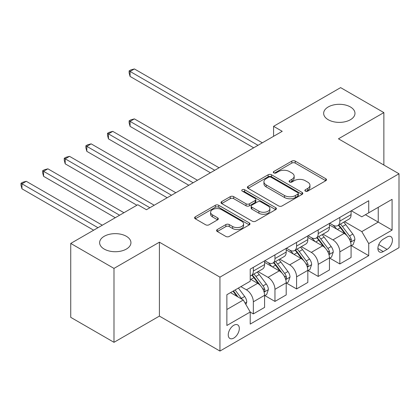 <?xml version="1.0" encoding="UTF-8"?>
<svg xmlns="http://www.w3.org/2000/svg" width="420" height="420" viewBox="0 0 420 420"><rect width="100%" height="100%" fill="white"/><g stroke="black" fill="none" stroke-linecap="round" stroke-linejoin="round"><path stroke-width="0.63" d="M305.371 191.126A1.68 0.971 0 0 0 307.75 191.126L325.789 180.71A2.399 1.386 0 0 0 326.492 179.728A2.399 1.386 0 0 0 325.789 178.747L295.223 161.102A2.399 1.386 0 0 0 291.827 161.102L273.788 171.518A1.68 0.971 0 0 0 273.294 172.205A1.68 0.971 0 0 0 273.788 172.893A1.68 0.971 0 0 0 276.166 172.893L278.497 171.544A7.686 4.436 0 0 1 289.364 171.544L291.911 173.014A7.686 4.436 0 0 1 294.163 176.153A7.686 4.436 0 0 1 291.911 179.287L289.58 180.637A1.68 0.971 0 0 0 289.086 181.325A1.68 0.971 0 0 0 289.58 182.007A1.68 0.971 0 0 0 291.958 182.007L294.289 180.663A7.686 4.436 0 0 1 305.156 180.663L307.708 182.133A7.686 4.436 0 0 1 309.955 185.267A7.686 4.436 0 0 1 307.708 188.407L305.371 189.756A1.68 0.971 0 0 0 304.878 190.439A1.68 0.971 0 0 0 305.371 191.126L305.371 189.756M126.357 236.292A15.655 9.04 0 0 0 109.289 234.334A15.655 9.04 0 0 0 99.624 242.686A15.655 9.04 0 0 0 104.213 249.076A15.655 9.04 0 0 0 121.275 251.039A15.655 9.04 0 0 0 130.94 242.686A15.655 9.04 0 0 0 126.357 236.292M350.39 106.948A15.655 9.04 0 0 0 333.322 104.989A15.655 9.04 0 0 0 323.657 113.342A15.655 9.04 0 0 0 328.246 119.732A15.655 9.04 0 0 0 345.308 121.695A15.655 9.04 0 0 0 354.974 113.342A15.655 9.04 0 0 0 350.39 106.948M233.788 338.069A7.828 4.52 120 0 0 238.901 331.17A7.828 4.52 120 0 0 237.704 324.896A7.828 4.52 120 0 0 233.788 325.285A7.828 4.52 120 0 0 228.674 332.183A7.828 4.52 120 0 0 229.871 338.457A7.828 4.52 120 0 0 233.788 338.069M217.282 229.535A2.399 1.386 0 0 0 216.578 230.512A2.399 1.386 0 0 0 217.282 231.494L225.855 236.444A2.399 1.386 0 0 0 229.252 236.444L249.291 224.879A2.399 1.386 0 0 0 249.995 223.897A2.399 1.386 0 0 0 249.291 222.915L218.726 205.27A2.399 1.386 0 0 0 215.329 205.27L195.29 216.835A2.399 1.386 0 0 0 194.586 217.817A2.399 1.386 0 0 0 195.29 218.799L205.648 224.779A2.399 1.386 0 0 0 209.044 224.779L217.623 219.828A2.399 1.386 0 0 0 218.327 218.846A2.399 1.386 0 0 0 217.623 217.865L212.483 214.898A6.426 3.707 0 0 1 210.604 212.279A6.426 3.707 0 0 1 214.567 208.85A6.426 3.707 0 0 1 221.571 209.654L241.694 221.272A6.426 3.707 0 0 1 243.574 223.897A6.426 3.707 0 0 1 239.61 227.32A6.426 3.707 0 0 1 232.607 226.517L229.252 224.579A2.399 1.386 0 0 0 225.855 224.579L217.282 229.535L217.282 231.494M159.401 242.188L113.988 268.406L70.739 243.432L70.739 317.347L113.988 342.316L159.401 316.097L219.949 351.057L219.949 277.142L159.401 242.188L159.401 316.097M383.864 165.028L383.864 112.592L338.452 138.81L399 173.77L219.949 277.142M383.864 112.592L340.615 87.623L273.578 126.326L273.578 136.311M70.739 243.432L137.776 204.729L146.422 209.727L282.224 131.318L273.578 126.326M278.67 205.952A2.399 1.386 0 0 0 282.062 205.952L302.101 194.387A2.399 1.386 0 0 0 302.804 193.405A2.399 1.386 0 0 0 302.101 192.423L271.535 174.778A2.399 1.386 0 0 0 268.139 174.778L248.105 186.349A2.399 1.386 0 0 0 247.401 187.325A2.399 1.386 0 0 0 248.105 188.307L278.67 205.952M242.918 191.489A1.68 0.971 0 0 1 244.624 191.725L244.624 189.73L275.699 207.669A2.399 1.386 0 0 1 276.402 208.651A2.399 1.386 0 0 1 275.699 209.633L255.659 221.198A2.399 1.386 0 0 1 252.263 221.198L221.697 203.553L221.697 201.59A2.399 1.386 0 0 0 220.994 202.571A2.399 1.386 0 0 0 221.697 203.553M221.697 201.59L230.27 196.639A2.399 1.386 0 0 1 233.667 196.639L246.062 203.8A2.399 1.386 0 0 0 249.459 203.8L255.15 200.513A2.399 1.386 0 0 0 255.853 199.532A2.399 1.386 0 0 0 255.15 198.555L242.246 191.1A1.68 0.971 0 0 1 241.752 190.417A1.68 0.971 0 0 1 242.792 189.52A1.68 0.971 0 0 1 244.624 189.73M387.062 236.99L383.255 239.19A7.586 4.378 120 0 0 378.305 245.873A7.586 4.378 120 0 0 379.465 251.953A7.586 4.378 120 0 0 383.255 251.575L387.062 249.38A7.586 4.378 120 0 0 392.018 242.697A7.586 4.378 120 0 0 390.857 236.618A7.586 4.378 120 0 0 387.062 236.99M219.949 351.057L399 247.679L399 173.77M351.341 210.772L361.804 216.815L368.723 212.819L368.723 200.734L250.22 269.152L250.22 281.237L226.868 294.725L226.868 325.484L250.22 312.002L250.22 324.088L368.723 255.67L368.723 243.584L361.804 231.599L344.605 221.666M368.723 212.819L392.081 199.337L392.081 230.102L368.723 243.584M113.988 268.406L113.988 342.316M365.437 214.72L378.242 222.112L378.242 207.328L392.081 199.337M361.804 231.599L378.242 222.112L392.081 230.102M226.868 309.503L243.301 300.017L230.501 292.625M250.22 312.102L253.334 313.897L253.334 301.812A9.786 5.649 -120 0 0 246.414 289.826L240.881 286.634M253.334 313.897L264.579 307.409L264.579 295.323A9.786 5.649 -120 0 0 257.659 283.337L250.22 279.043M264.841 295.57L274.958 301.413L274.958 289.328A9.786 5.649 -120 0 0 268.039 277.342L258.106 271.609M274.958 301.413L286.204 294.924L286.204 282.839A9.786 5.649 -120 0 0 279.284 270.853L264.579 262.363M286.466 283.085L296.583 288.929L296.583 276.843A9.786 5.649 -120 0 0 289.663 264.857L279.731 259.124M296.583 288.929L307.829 282.44L307.829 270.354A9.786 5.649 -120 0 0 300.909 258.368L286.204 249.879M308.091 270.601L318.208 276.444L318.208 264.359A9.786 5.649 -120 0 0 311.288 252.373L301.355 246.64M318.208 276.444L329.453 269.955L329.453 257.87A9.786 5.649 -120 0 0 322.534 245.884L307.829 237.395M329.716 258.116L339.832 263.959L339.832 251.874A9.786 5.649 -120 0 0 332.913 239.888L322.98 234.15M339.832 263.959L351.078 257.471L351.078 245.385A9.786 5.649 -120 0 0 344.159 233.399L329.453 224.905M329.716 223.256L332.913 225.104A9.786 5.649 -120 0 0 337.806 225.593A9.786 5.649 -120 0 0 339.832 221.109L339.832 217.413M308.091 235.746L311.288 237.594A9.786 5.649 -120 0 0 316.181 238.077A9.786 5.649 -120 0 0 318.208 233.599L318.208 229.903M286.466 248.231L289.663 250.078A9.786 5.649 -120 0 0 294.556 250.561A9.786 5.649 -120 0 0 296.583 246.083L296.583 242.387M264.841 260.715L268.039 262.563A9.786 5.649 -120 0 0 272.932 263.046A9.786 5.649 -120 0 0 274.958 258.568L274.958 254.872M351.341 245.632L368.723 255.67M337.806 225.593L349.052 219.098A9.786 5.649 -120 0 0 351.078 214.62L351.078 210.924M316.181 238.077L327.427 231.583A9.786 5.649 -120 0 0 329.453 227.105L329.453 223.409M294.556 250.561L305.802 244.067A9.786 5.649 -120 0 0 307.829 239.589L307.829 235.893M272.932 263.046L284.177 256.552A9.786 5.649 -120 0 0 286.204 252.073L286.204 248.378M250.22 275.924A9.786 5.649 -120 0 0 251.307 275.531L262.553 269.036A9.786 5.649 -120 0 0 264.579 264.558L264.579 260.862M251.307 275.531A9.786 5.649 -120 0 0 253.334 271.052L253.334 267.356M243.301 300.017L250.22 312.002M306.044 191.363L307.708 190.402A7.686 4.436 0 0 0 309.955 187.268L309.955 185.267M294.163 176.153L294.163 178.148A7.686 4.436 0 0 1 291.911 181.288L290.252 182.249M325.757 180.726L295.223 163.102A2.399 1.386 0 0 0 291.827 163.102L274.459 173.129M302.069 194.402L271.535 176.778A2.399 1.386 0 0 0 268.139 176.778L248.136 188.328M297.859 194.093A1.68 0.971 0 0 0 298.347 193.405A1.68 0.971 0 0 0 297.859 192.717L271.026 177.23A1.68 0.971 0 0 0 268.648 177.23L266.185 178.652A7.686 4.436 0 0 0 263.939 181.786A7.686 4.436 0 0 0 266.185 184.926L284.524 195.515A7.686 4.436 0 0 0 295.397 195.515L297.859 194.093L297.859 196.088A1.68 0.971 0 0 0 298.347 195.405L298.347 193.405M263.939 181.786L263.939 183.787A7.686 4.436 0 0 0 266.185 186.921L266.185 184.926M297.859 196.088L295.397 197.51A7.686 4.436 0 0 1 284.524 197.51L266.185 186.921M221.728 203.569L230.27 198.639L230.27 196.639M255.853 199.532L255.853 201.532A2.399 1.386 0 0 1 255.15 202.514L249.459 205.795A2.399 1.386 0 0 1 246.062 205.795L233.667 198.639A2.399 1.386 0 0 0 230.27 198.639M244.624 191.725L275.662 209.648M258.93 211.223A6.426 3.707 0 0 0 265.928 212.027A6.426 3.707 0 0 0 269.892 208.603A6.426 3.707 0 0 0 268.012 205.978L260.925 201.884A2.399 1.386 0 0 0 257.528 201.884L251.837 205.17A2.399 1.386 0 0 0 251.134 206.152A2.399 1.386 0 0 0 251.837 207.134L258.93 211.223L258.93 213.224A6.426 3.707 0 0 0 265.928 214.027A6.426 3.707 0 0 0 269.892 210.599L269.892 208.603M251.134 206.152L251.134 208.147A2.399 1.386 0 0 0 251.837 209.129L251.837 207.134M258.93 213.224L251.837 209.129M243.574 223.897L243.574 225.892A6.426 3.707 0 0 1 239.61 229.32A6.426 3.707 0 0 1 232.607 228.517L229.252 226.579A2.399 1.386 0 0 0 225.855 226.579L217.313 231.515M210.604 212.279L210.604 214.274A6.426 3.707 0 0 0 212.483 216.899L212.483 214.898M217.591 219.844L212.483 216.899M249.26 224.894L218.726 207.265A2.399 1.386 0 0 0 215.329 207.265L195.326 218.815M351.078 245.784L353.157 244.582L354.884 239.589A6.484 3.743 -120 0 0 352.816 234.066L345.749 224.632A18.716 10.804 -120 0 0 343.707 222.185M336.677 229.073A18.716 10.804 -120 0 0 332.845 225.067M350.49 241.81L351.241 240.996L351.382 239.867A6.484 3.743 -120 0 0 349.529 235.966L342.463 226.532A18.716 10.804 -120 0 0 340.421 224.086M338.678 225.089A15.535 8.967 60 0 1 341.229 227.992L347.209 235.972M219.083 167.774L134.4 118.886L130.074 121.38L130.074 126.378L210.43 172.772M338.342 225.283A18.716 10.804 60 0 1 340.384 227.729L345.082 234.003M130.074 126.378L129.124 122.829L129.124 120.834L214.757 170.273M129.124 120.834L130.851 119.837L134.4 118.886M258.006 145.304L130.074 71.442L134.4 68.943L262.332 142.805M253.68 147.798L130.074 76.435L130.074 71.442L129.124 70.891L130.851 69.893L134.4 68.943M130.074 76.435L129.124 72.891L129.124 70.891M329.453 258.269L331.532 257.066L333.26 252.073A6.484 3.743 -120 0 0 331.191 246.556L324.125 237.116A18.716 10.804 -120 0 0 322.082 234.67M315.053 241.563A18.716 10.804 -120 0 0 311.22 237.552M328.865 254.294L329.616 253.481L329.758 252.352A6.484 3.743 -120 0 0 327.905 248.451L320.838 239.017A18.716 10.804 -120 0 0 318.796 236.57M317.053 237.573A15.535 8.967 60 0 1 319.604 240.476L325.584 248.462M197.458 180.259L112.775 131.371L108.449 133.87L108.449 138.863L188.806 185.257M316.717 237.767A18.716 10.804 60 0 1 318.759 240.214L323.458 246.488M108.449 138.863L107.499 135.314L107.499 133.319L193.132 182.758M107.499 133.319L109.226 132.321L112.775 131.371M307.829 270.753L309.907 269.551L311.635 264.558A6.484 3.743 -120 0 0 309.566 259.04L302.5 249.601A18.716 10.804 -120 0 0 300.457 247.154M293.428 254.047A18.716 10.804 -120 0 0 289.595 250.037M307.241 266.779L307.991 265.965L308.133 264.836A6.484 3.743 -120 0 0 306.28 260.935L299.213 251.501A18.716 10.804 -120 0 0 297.171 249.055M295.428 250.058A15.535 8.967 60 0 1 297.98 252.961L303.959 260.946M175.833 192.743L91.151 143.855L86.825 146.354L86.825 151.347L167.181 197.741M295.092 250.252A18.716 10.804 60 0 1 297.134 252.698L301.833 258.972M86.825 151.347L85.874 147.798L85.874 145.803L171.507 195.242M85.874 145.803L87.602 144.805L91.151 143.855M286.204 283.238L288.283 282.041L290.01 277.043A6.484 3.743 -120 0 0 287.942 271.525L280.875 262.085A18.716 10.804 -120 0 0 278.833 259.639M271.803 266.532A18.716 10.804 -120 0 0 267.971 262.521M285.616 279.263L286.367 278.45L286.508 277.321A6.484 3.743 -120 0 0 284.655 273.42L277.589 263.986A18.716 10.804 -120 0 0 275.546 261.539M273.803 262.542A15.535 8.967 60 0 1 276.355 265.445L282.334 273.431M154.208 205.233L69.526 156.34L65.2 158.839L65.2 163.832L136.909 205.233M273.467 262.736A18.716 10.804 60 0 1 275.51 265.183L280.208 271.457M65.2 163.832L64.249 160.288L64.249 158.287L149.882 207.727M64.249 158.287L65.982 157.29L69.526 156.34M264.579 295.722L266.658 294.525L268.385 289.527A6.484 3.743 -120 0 0 266.317 284.009L259.25 274.57A18.716 10.804 -120 0 0 257.208 272.129M263.991 291.753L264.742 290.934L264.884 289.805A6.484 3.743 -120 0 0 263.03 285.905L255.964 276.47A18.716 10.804 -120 0 0 253.922 274.024M252.178 275.032A15.535 8.967 60 0 1 254.73 277.93L260.71 285.915M123.931 212.72L47.901 168.824L43.575 171.323L43.575 176.316L115.285 217.718M251.843 275.221A18.716 10.804 60 0 1 253.885 277.667L258.584 283.941M43.575 176.316L42.625 172.772L42.625 170.772L119.606 215.219M42.625 170.772L44.357 169.775L47.901 168.824M245.9 304.51L246.761 302.012A6.484 3.743 -120 0 0 244.692 296.494L238.387 288.073M102.307 225.204L26.276 181.309L21.95 183.808L21.95 188.8L93.66 230.202M241.994 299.26A6.484 3.743 -120 0 0 241.406 298.389L235.1 289.968M233.473 290.908L238.004 296.961M233.021 291.17L236.864 296.3M21.95 188.8L21 185.257L21 183.257L97.981 227.703M21 183.257L22.732 182.259L26.276 181.309M246.414 289.826L257.659 283.337M268.039 277.342L279.284 270.853M289.663 264.857L300.909 258.368M311.288 252.373L322.534 245.884M332.913 239.888L344.159 233.399M339.832 221.109L351.078 214.62M339.832 251.874L351.078 245.385M318.208 264.359L329.453 257.87M318.208 233.599L329.453 227.105M296.583 276.843L307.829 270.354M296.583 246.083L307.829 239.589M274.958 289.328L286.204 282.839M274.958 258.568L286.204 252.073M253.334 301.812L264.579 295.323M253.334 271.052L264.579 264.558M378.767 244.587L387.062 249.38M377.895 248.477L383.255 251.575M307.708 190.402L307.708 188.407M289.58 182.007L289.58 180.637M291.911 181.288L291.911 179.287M273.788 172.893L273.788 171.518M291.827 163.102L291.827 161.102M295.223 163.102L295.223 161.102M325.789 180.71L325.789 178.747M248.105 188.307L248.105 186.349M268.139 176.778L268.139 174.778M271.535 176.778L271.535 174.778M302.101 194.387L302.101 192.423M284.524 197.51L284.524 195.515M295.397 197.51L295.397 195.515M233.667 198.639L233.667 196.639M246.062 205.795L246.062 203.8M249.459 205.795L249.459 203.8M255.15 202.514L255.15 200.513M275.699 209.633L275.699 207.669M225.855 226.579L225.855 224.579M229.252 226.579L229.252 224.579M232.607 228.517L232.607 226.517M217.623 219.828L217.623 217.865M195.29 218.799L195.29 216.835M215.329 207.265L215.329 205.27M218.726 207.265L218.726 205.27M249.291 224.879L249.291 222.915M350.595 242.167L354.842 239.715M342.463 226.532L345.749 224.632M337.365 229.472L340.384 227.729M349.529 235.966L352.816 234.066M349.015 238.497L351.382 239.867M328.97 254.651L333.218 252.2M320.838 239.017L324.125 237.116M315.74 241.957L318.759 240.214M327.905 248.451L331.191 246.556M327.39 250.982L329.758 252.352M307.346 267.136L311.593 264.684M299.213 251.501L302.5 249.601M294.116 254.441L297.134 252.698M306.28 260.935L309.566 259.04M305.765 263.466L308.133 264.836M285.721 279.62L289.968 277.169M277.589 263.986L280.875 262.085M272.491 266.926L275.51 265.183M284.655 273.42L287.942 271.525M284.141 275.951L286.508 277.321M264.096 292.105L268.343 289.653M255.964 276.47L259.25 274.57M250.866 279.41L253.885 277.667M263.03 285.905L266.317 284.009M262.516 288.435L264.884 289.805M245.075 303.088L246.719 302.137M241.406 298.389L244.692 296.494"/></g></svg>
